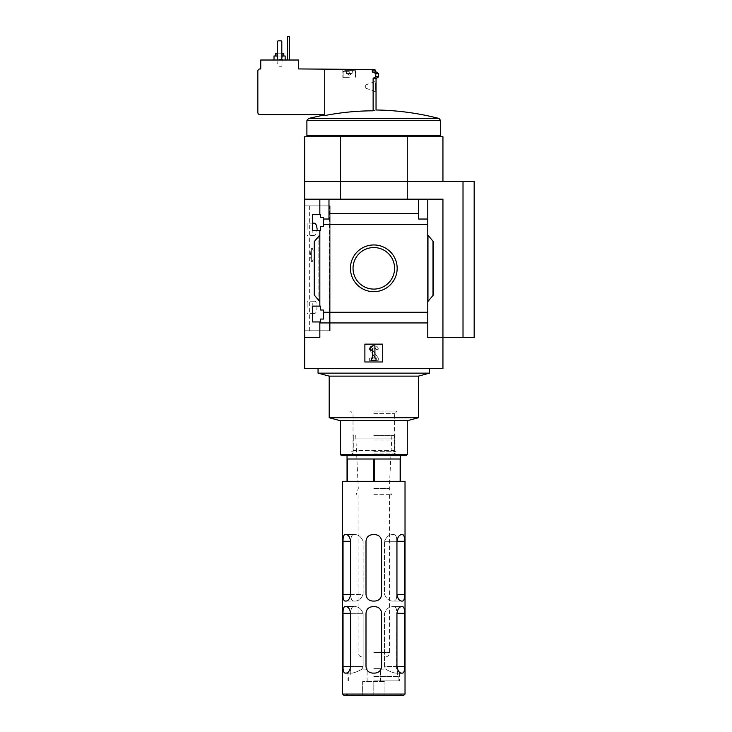 <?xml version="1.0" encoding="UTF-8"?>
<svg xmlns="http://www.w3.org/2000/svg" width="732" height="732" viewBox="0 0 732 732"><rect width="100%" height="100%" fill="white"/><g stroke="black" fill="none" stroke-linecap="round" stroke-linejoin="round"><path stroke-width="0.55" stroke-dasharray="3.66 2.75" d="M314.202 223.159C311.365 222.546 311.356 236.015 314.202 235.42C315.812 235.182 316.782 233.133 317.112 229.29M312.033 307.349C312.107 303.533 312.829 301.493 314.202 301.209C317.825 300.532 317.844 314.138 314.202 313.479C312.829 313.204 312.107 311.164 312.033 307.349M329.199 330.763L309.352 330.763L329.437 330.763L329.199 205.875L309.352 205.875L329.199 205.875L329.199 330.763M311.356 249.072L312.28 248.258L314.769 254.928L312.28 261.617L311.356 260.802L311.356 261.626L311.356 249.072C310.313 252.979 310.313 256.886 311.356 260.802L311.356 249.072M329.437 205.875L330.132 205.875L329.437 205.875L329.437 330.763L330.132 330.763L329.437 330.763L329.437 205.875M312.473 321.952L312.473 306.122L312.473 321.952L312.473 306.122L320.506 306.122L320.506 310.02L323.407 310.02L323.407 319.051L320.506 319.051L320.506 321.952L312.473 321.952M320.506 321.952L320.506 319.051L323.407 319.051L320.506 319.051L320.506 321.952M427.781 301.657L433.353 295.014L427.781 301.657L433.353 295.014L433.353 241.624L433.353 295.014L433.353 241.624L427.781 234.972L427.781 312.271L323.407 312.271L323.407 319.051L323.407 310.02L320.506 310.02L320.506 306.122L312.473 306.122L319.838 306.122L319.838 230.516L320.506 230.516L312.473 230.516L312.473 214.677L312.473 230.516L312.473 214.677L320.506 214.677L320.506 217.578L323.407 217.578L320.506 217.578L323.407 217.578L323.407 226.609L320.506 226.609L320.506 230.516L320.506 226.609L323.407 226.609L323.407 217.578L323.407 219.033L328.979 219.033L328.979 213.698L418.631 213.698L418.631 219.033L427.781 219.033L427.781 224.367L323.407 224.367L323.407 219.033L328.979 219.033L323.407 219.033M323.407 312.271L323.407 310.02L320.506 310.02L320.506 306.122L319.838 306.122L319.838 230.516L312.473 230.516L320.506 230.516L320.506 226.609L323.407 226.609L323.407 224.367M320.506 217.578L320.506 214.677L320.506 217.578M320.506 214.677L312.473 214.677L320.506 214.677M319.838 230.516L319.838 306.122M319.838 214.677L319.838 199.177L319.838 214.677L319.838 199.177L304.668 199.177L304.668 181.344L340.353 181.344L340.353 199.177L304.668 199.177L442.942 199.177L340.353 199.177M350.436 268.315A23.369 23.369 0 0 1 385.49 248.084A23.369 23.369 0 0 1 385.49 288.554A23.369 23.369 0 0 1 350.436 268.315A23.369 23.369 0 0 1 385.49 248.084A23.369 23.369 0 0 1 385.49 288.554A23.369 23.369 0 0 1 350.436 268.315A23.369 23.369 0 0 1 385.49 248.084A23.369 23.369 0 0 1 385.49 288.554A23.369 23.369 0 0 1 350.436 268.315M427.781 234.972L428.778 236.171L427.781 234.972L427.781 224.367M319.838 234.972L319.838 301.657L318.832 300.468L319.838 301.657L319.838 234.972L314.257 241.624L314.257 295.014L319.838 301.657M304.668 199.177L304.668 337.452L319.838 337.452L319.838 321.952L319.838 337.452L304.668 337.452L319.838 337.452L319.838 321.952M427.781 219.033L418.631 219.033L427.781 219.033L427.781 199.177L319.838 199.177M328.979 199.177L328.979 213.698M427.781 312.271L427.781 322.94L319.838 322.94M352.065 70.611L346.053 70.611L352.495 70.611L346.053 70.611L352.495 70.611L352.065 73.511L346.483 73.511L352.065 73.511L349.274 73.511L352.065 73.511L352.065 70.611M289.396 60.015L287.612 60.015L289.396 60.015L289.396 36.6L287.612 36.6L287.612 60.015M279.578 60.015L285.16 60.015L279.578 60.015M277.346 60.015L281.811 60.015L281.811 41.504L281.143 40.836L278.023 40.836L277.346 41.504L277.346 60.015L281.811 60.015L281.811 41.504L281.143 40.836L278.023 40.836L277.346 41.504L277.346 60.015L281.811 60.015L281.811 41.504L281.143 40.836L278.023 40.836L277.346 41.504L277.346 60.015L281.811 60.015M373.521 78.306L375.855 76.512L375.855 73.85L373.521 72.056L372.295 72.056L375.37 72.056L372.295 72.056L372.295 70.162L371.591 69.494L324.743 69.494L324.743 114.659L260.061 114.659A2.233 2.233 0 0 1 257.838 112.426L257.838 71.169A2.233 2.233 0 0 1 260.061 68.936L260.738 68.936L260.738 60.015L298.647 60.015L298.647 68.936L324.743 68.936L324.743 115.564C340.719 112.454 356.85 110.871 373.128 110.806C376.998 109.745 376.998 109.745 373.128 110.806L373.128 78.306L376.486 78.306M349.274 69.494L342.805 69.494L349.274 69.494M371.591 69.494L374.702 69.494M365.332 88.005L365.332 85.104L365.332 88.005L376.038 91.903L375.928 90.292M418.631 213.698L418.631 199.177M304.668 337.452L304.668 368.672L442.942 368.672L442.942 199.177L427.781 199.177L427.781 322.94M318.832 300.468L314.257 295.014L318.832 300.468L318.832 236.171L314.888 240.874L318.832 236.171L318.832 300.468M314.257 241.624L314.257 295.014L314.257 241.624L314.888 240.874L314.257 241.624M364.884 344.141L382.726 344.141L382.726 361.983L364.884 361.983L364.884 344.141L364.884 361.983L382.726 361.983L382.726 344.141L364.884 344.141L364.884 361.983L382.726 361.983L382.726 344.141L364.884 344.141M427.781 199.177L427.781 337.452L442.942 337.452L427.781 337.452L442.942 337.452L442.942 199.177L442.942 337.452L463.017 337.452L463.017 181.344L340.353 181.344M304.668 205.875L304.668 330.763L330.132 330.763L304.668 330.763L304.668 205.875L330.132 205.875L304.668 205.875M407.257 199.177L407.257 181.344M305.363 181.344L441.405 181.344L305.363 181.271M406.928 181.344L441.405 181.271L406.928 181.271M474.162 181.344L463.017 181.344M474.162 337.452L463.017 337.452M340.353 136.738L304.668 136.738L304.668 181.271L340.353 181.271L340.353 136.738L407.257 136.738L407.257 181.271L340.353 181.271M407.257 181.271L442.942 181.271L442.942 136.738L407.257 136.738M373.805 136.738L439.593 136.738L373.805 136.738M373.805 368.672L429.565 368.672L373.805 368.672M353.034 268.315A20.78 20.78 0 0 1 384.19 250.326A20.78 20.78 0 0 1 384.19 286.313A20.78 20.78 0 0 1 353.034 268.315A20.78 20.78 0 0 1 384.19 250.326A20.78 20.78 0 0 1 384.19 286.313A20.78 20.78 0 0 1 353.034 268.315A20.78 20.78 0 0 1 384.19 250.326A20.78 20.78 0 0 1 384.19 286.313A20.78 20.78 0 0 1 353.034 268.315M306.9 135.621L440.71 135.621M372.689 345.815L369.541 348.972L371.115 350.546L372.689 348.972L372.689 358.085L371.572 358.085L371.572 360.309L376.038 360.309L376.038 358.085L374.921 358.085L374.921 345.815L372.689 345.815M375.113 358.085L369.349 358.085L375.296 357.728L370.145 350.381L375.113 358.085M372.524 345.815A2.901 2.901 0 0 0 370.145 350.381A2.901 2.901 0 0 1 372.524 345.815L374.921 345.815L372.524 345.815M378.27 349.164A3.349 3.349 0 0 0 374.921 345.815A3.349 3.349 0 0 1 378.27 349.164L376.038 349.612L378.27 349.164M376.038 349.612A1.565 1.565 0 0 0 374.473 348.048L373.384 348.048L374.473 348.048A1.565 1.565 0 0 1 376.038 349.612M373.384 348.048A1.116 1.116 0 0 0 372.469 349.805L378.27 358.085L372.469 349.805A1.116 1.116 0 0 1 373.384 348.048M378.27 360.309L378.27 358.085L378.27 360.309L369.349 360.309L378.27 360.309M369.349 358.085L369.349 360.309L369.349 358.085M318.054 373.137L429.565 373.137M329.199 376.129L418.411 376.129M329.199 417.743L418.411 417.743M340.353 420.726L407.257 420.726M340.353 454.535L407.257 454.535M341.469 455.652L406.141 455.652M373.805 455.652L400.569 455.652L373.805 455.652M373.805 411.045L397.174 411.045L373.805 411.045M373.805 413.644L394.585 413.644L373.805 413.644M373.805 453.062L394.585 453.062L373.805 453.062M324.743 69.494L324.743 114.659M373.521 72.056L376.486 72.056M275.342 53.775L283.815 53.775M281.811 53.775L277.346 53.775M279.578 53.775L282.369 53.775L279.578 53.775M274.006 56.007L285.16 56.007M281.811 56.007L277.346 56.007M279.578 59.347L282.369 59.347L279.578 59.347M279.578 59.887L281.829 59.887L279.578 59.887M279.578 66.264L281.829 66.264L279.578 66.264M349.274 77.299L342.805 77.299L349.274 77.299M349.274 71.727L343.143 71.727L349.274 71.727M349.274 70.611L344.26 70.611L354.288 70.611L344.26 70.611L349.274 70.611L349.274 73.511L346.483 73.511L350.665 73.511L349.274 73.511L349.274 70.611M346.483 70.611L346.483 73.511L347.883 73.511L346.483 73.511L346.483 70.611M307.12 307.349L307.12 301.209L307.12 307.349M307.12 229.29L307.12 223.159L307.12 229.29M394.319 438.925C394.319 435.211 394.319 435.211 394.319 438.925C394.319 435.211 394.319 435.211 394.319 438.925L353.291 438.925C353.291 435.211 353.291 435.211 353.291 438.925C353.291 435.211 353.291 435.211 353.291 438.925L394.319 438.925L394.319 450.528L353.291 450.528L353.291 438.925L353.291 450.528L394.319 450.528L394.319 438.925M373.805 435.586L393.825 435.586L373.805 435.586M373.805 451.699L395.143 451.699L373.805 451.699M353.291 450.528L353.291 451.196L351.598 451.196L353.291 451.196L353.291 450.528M394.319 450.528L394.319 451.196L396.012 451.196L394.319 451.196L394.319 450.528M373.805 694.119L400.569 694.119L373.805 694.119M373.805 695.4L373.805 681.574L384.959 681.574L362.651 681.574L373.805 681.574L373.805 695.4L384.959 695.4L345.76 695.4L347.041 694.119L400.569 694.284L347.041 694.284L348.158 695.4L401.85 695.4L348.158 695.4M381.61 613.324L381.61 666.404C381.207 670.475 378.984 672.708 374.921 673.101C377.968 672.818 380.009 671.5 381.024 669.139L385.563 669.139L384.492 666.404L385.563 669.139L381.024 669.139L381.61 666.404L381.024 669.139C380.009 671.5 377.977 672.818 374.921 673.101L372.689 673.101C369.642 672.818 367.601 671.5 366.586 669.139L362.047 669.139L366.586 669.139L366 666.404L366 613.324C366.403 609.262 368.626 607.029 372.689 606.636C368.626 607.029 366.403 609.262 366 613.324L366 666.404L366.586 669.139C367.601 671.5 369.633 672.818 372.689 673.101C368.626 672.699 366.393 670.475 366 666.404L366 613.324C366.403 609.262 368.626 607.029 372.689 606.636L374.921 606.636C378.984 607.029 381.207 609.262 381.61 613.324C381.216 609.262 378.984 607.029 374.921 606.636L372.689 606.636L374.921 606.636M373.805 680.906L399.617 680.906L373.805 680.906M350.665 666.404L363.127 666.404L363.127 613.324C361.215 608.923 358.543 606.691 355.102 606.636C358.543 606.691 361.215 608.923 363.127 613.324L363.127 666.404L343.043 666.404C342.969 670.558 343.619 672.79 345.001 673.101L352.293 673.101C354.993 672.607 358.241 671.29 362.047 669.139L363.127 666.404L362.047 669.139C358.241 671.29 354.993 672.617 352.293 673.101L346.035 673.101C348.35 672.918 349.887 670.695 350.665 666.404L350.893 613.324L351.04 669.139C349.768 671.647 349.75 672.964 350.976 673.101L347.993 673.101L350.976 673.101C349.75 672.973 349.768 671.647 351.04 669.139L350.28 669.139L351.04 669.139L350.893 613.324C350.802 609.106 351.699 606.874 353.593 606.636C351.699 606.865 350.802 609.097 350.893 613.324L343.043 613.324C342.969 609.17 343.619 606.947 345.001 606.636L353.593 606.636M401.575 673.101L395.317 673.101C392.617 672.607 389.369 671.29 385.563 669.139C389.369 671.29 392.617 672.617 395.317 673.101L402.609 673.101C403.991 672.79 404.64 670.558 404.567 666.404L404.567 613.324C404.64 609.18 403.991 606.947 402.609 606.636L401.575 606.636C399.26 606.819 397.723 609.042 396.945 613.324L396.945 666.404C397.714 670.677 399.251 672.909 401.575 673.101L396.643 673.101C397.86 672.973 397.842 671.647 396.57 669.139L397.339 669.139L396.57 669.139L396.717 613.324C396.808 609.106 395.911 606.874 394.017 606.636C395.911 606.865 396.808 609.097 396.717 613.324L396.57 669.139C397.842 671.647 397.86 672.964 396.643 673.101L399.617 673.101L399.617 680.906M373.805 676.441L398.894 676.441L373.805 676.441M396.945 666.404L384.492 666.404L384.492 613.324C386.395 608.923 389.076 606.691 392.508 606.636L394.017 606.636L392.508 606.636C389.067 606.691 386.395 608.923 384.492 613.324L384.492 666.404L404.567 666.404M347.462 481.299L374.226 481.299L347.041 481.299L347.462 459.001L360.428 459.001L347.041 459.001L400.569 459.001L400.148 481.299L400.569 459.001L360.428 459.001L400.148 459.001M347.462 459.001L347.041 481.299M400.569 481.299L374.226 481.299L374.226 459.001M373.393 481.299L373.393 459.001M405.025 481.299L342.585 481.299M366 594.375L366 541.296L366 594.375C366.393 598.437 368.626 600.67 372.689 601.063L374.921 601.063L372.689 601.063C368.626 600.67 366.403 598.447 366 594.375L366 541.296C366.403 537.224 368.626 534.991 372.689 534.607L374.921 534.607L372.689 534.607C368.626 534.991 366.403 537.224 366 541.296C366.403 537.224 368.626 534.991 372.689 534.607L374.921 534.607C378.984 534.991 381.207 537.224 381.61 541.296C381.216 537.224 378.984 535.001 374.921 534.607M372.689 601.063L374.921 601.063C378.984 600.67 381.207 598.437 381.61 594.375L381.61 541.296L381.61 594.375C381.216 598.437 378.984 600.67 374.921 601.063C378.984 600.67 381.207 598.447 381.61 594.375L381.61 541.296M401.575 534.607C399.26 534.781 397.723 537.014 396.945 541.296L384.492 541.296C386.395 536.885 389.076 534.653 392.508 534.607L394.017 534.607C395.911 534.827 396.808 537.059 396.717 541.296C396.808 537.068 395.911 534.836 394.017 534.607L392.508 534.607C389.067 534.653 386.395 536.885 384.492 541.296L384.492 594.375C386.395 598.785 389.076 601.009 392.508 601.063C389.067 601.009 386.395 598.776 384.492 594.375L384.492 541.296L396.945 541.296L396.717 594.375C396.808 598.602 395.911 600.826 394.017 601.063L392.508 601.063L394.017 601.063C395.911 600.835 396.808 598.602 396.717 594.375L396.717 541.296L404.567 541.296C404.64 537.142 403.991 534.918 402.609 534.607L401.575 534.607M404.567 541.296L404.567 594.375C404.64 598.529 403.991 600.752 402.609 601.063L401.575 601.063C399.251 600.871 397.714 598.639 396.945 594.375L396.945 541.296M350.665 594.375L363.127 594.375L363.127 541.296L363.127 594.375L350.665 594.375L350.893 541.296C350.802 537.068 351.699 534.836 353.593 534.607C351.699 534.827 350.802 537.059 350.893 541.296L350.893 594.375L343.043 594.375C342.969 598.52 343.619 600.752 345.001 601.063L353.593 601.063C351.699 600.835 350.802 598.602 350.893 594.375C350.802 598.602 351.699 600.826 353.593 601.063L355.102 601.063C358.543 601.009 361.215 598.776 363.127 594.375C361.215 598.785 358.543 601.009 355.102 601.063L346.035 601.063C348.35 600.89 349.887 598.657 350.665 594.375L350.665 541.296C349.905 537.023 348.359 534.79 346.035 534.607L355.102 534.607C358.543 534.653 361.215 536.885 363.127 541.296C361.215 536.885 358.543 534.653 355.102 534.607L346.035 534.607M353.593 534.607L345.001 534.607C343.619 534.909 342.969 537.142 343.043 541.296L343.043 594.375M346.035 601.063L345.001 601.063M350.665 613.324L363.127 613.324L350.665 613.324C349.905 609.061 348.359 606.828 346.035 606.636L355.102 606.636L346.035 606.636M343.043 666.404L343.043 613.324M373.805 488.436L389.305 488.436L373.805 488.436M373.805 494.686L391.428 494.686L373.805 494.686M373.805 440.042L391.428 440.042L373.805 440.042M374.226 481.299L400.148 481.299M403.689 695.4L343.921 695.4M402.609 601.063L394.017 601.063L402.609 601.063M401.575 601.063L392.508 601.063L401.575 601.063M346.035 673.101L350.976 673.101L347.993 673.101L347.993 680.906M401.575 606.636L392.508 606.636L401.575 606.636M402.609 606.636L394.017 606.636L402.609 606.636M373.805 657.043L385.069 657.043L373.805 657.043M362.651 681.574L362.651 695.4L362.651 681.574M384.959 681.574L384.959 695.4L384.959 681.574M373.805 668.636L380.494 668.636L373.805 668.636M308.575 118.456L439.035 118.456M306.9 120.615L440.71 120.615M428.778 236.171L428.778 300.468L428.778 236.171M432.722 240.874L432.722 295.765L432.722 240.874M314.888 240.874L314.888 295.765L314.888 240.874M375.653 76.878L378.526 76.878M375.855 76.512L378.709 76.512M375.855 73.85L378.709 73.85M375.653 73.493L378.526 73.493M372.295 70.162L375.37 70.162M327.936 205.875L327.936 330.763L327.936 205.875M405.025 694.064L342.585 694.064M350.665 541.296L343.043 541.296M396.945 594.375L404.567 594.375M396.945 613.324L404.567 613.324M373.805 652.578L389.525 652.578L373.805 652.578M309.352 205.875L309.352 330.763M397.174 455.652L394.585 453.062L394.585 413.644L397.174 411.045M350.436 455.652L353.034 453.062L353.034 413.644L350.436 411.045M365.332 85.104L376.038 81.206M276.797 53.775L277.337 66.264M282.369 53.775L281.829 66.264M342.805 69.494L342.805 77.299L342.805 69.494M355.743 69.494L355.743 77.299L355.743 69.494M343.143 71.727L343.143 77.299L343.143 71.727L344.26 70.611L343.143 71.727M355.404 71.727L355.404 77.299L355.404 71.727L354.288 70.611L355.404 71.727M349.274 75.121L352.065 73.511L349.274 75.121L346.483 73.511L349.274 75.121M330.132 205.875L330.132 330.763L330.132 205.875M314.202 301.209L307.12 301.209M314.202 313.479L307.12 313.479M312.473 223.159L307.12 223.159M314.202 235.42L307.12 235.42M312.28 248.249L311.356 248.249M312.28 261.626L311.356 261.626M353.785 435.586L353.291 436.08M393.825 435.586L394.319 436.08M396.552 455.652C394.145 456.695 394.383 450.445 395.143 451.699L396.012 451.196M351.058 455.652C353.465 456.695 353.227 450.445 352.467 451.699L351.598 451.196M399.452 695.4L400.569 694.119L401.85 695.4M347.993 673.101L350.28 669.139L350.28 676.441M399.617 673.101L397.339 669.139L397.339 676.441M391.876 435.586L389.305 488.436L391.428 494.686M355.734 435.586L358.305 488.436L356.191 494.686M389.525 494.686L389.525 652.578C389.268 655.286 387.777 656.778 385.069 657.043M358.085 494.686L358.085 652.578C358.351 655.286 359.833 656.778 362.541 657.043M398.894 680.906L398.894 676.441M348.716 680.906L348.716 676.441M380.494 681.574L380.494 668.636M367.116 681.574L367.116 668.636"/><path stroke-width="1.1" d="M317.112 229.29C316.782 225.447 315.812 223.397 314.202 223.159L312.473 223.159M312.473 321.952L312.473 306.122L320.506 306.122L320.506 310.02L323.407 310.02L323.407 319.051L320.506 319.051L320.506 321.952L312.473 321.952M312.473 230.516L312.473 214.677L320.506 214.677L320.506 217.578L323.407 217.578L323.407 226.609L320.506 226.609L320.506 230.516L312.473 230.516M319.838 230.516L319.838 306.122M319.838 214.677L319.838 199.177L304.668 199.177L304.668 181.344L407.257 181.344L407.257 199.177M350.436 268.315A23.369 23.369 0 0 1 385.49 248.084A23.369 23.369 0 0 1 385.49 288.554A23.369 23.369 0 0 1 350.436 268.315M319.838 321.952L319.838 337.452L304.668 337.452L304.668 368.672L442.942 368.672L442.942 337.452L427.781 337.452L427.781 312.271L323.407 312.271M427.781 312.271L427.781 224.367L323.407 224.367M304.668 337.452L304.668 199.177M427.781 224.367L427.781 219.033L418.631 219.033L418.631 213.698L328.979 213.698L328.979 219.033L323.407 219.033M418.631 213.698L418.631 199.177L319.838 199.177M427.781 322.94L319.838 322.94M375.37 72.056L375.37 70.162L372.295 70.162L371.591 69.494L298.647 68.936L298.647 60.015L260.738 60.015L260.738 68.936L260.061 68.936A2.233 2.233 0 0 0 257.838 71.169L257.838 112.426A2.233 2.233 0 0 0 260.061 114.659L324.743 114.659M372.295 70.162L372.295 72.056L373.521 72.056L375.855 73.85L375.653 76.878L373.128 78.306L373.128 110.806C376.998 109.745 376.998 109.745 373.128 110.806C356.85 110.871 340.719 112.454 324.743 115.564L324.743 69.494M375.37 70.162L374.702 69.494L371.591 69.494M375.928 90.292L375.909 83.201M376.038 78.306L376.038 109.992C397.375 110.312 418.375 113.131 439.035 118.456L308.575 118.456L306.9 120.615L306.9 135.621L440.71 135.621L440.71 120.615L306.9 120.615M407.257 181.344L463.017 181.344L463.017 337.452L442.942 337.452L442.942 199.177L418.631 199.177M328.979 199.177L328.979 213.698M427.781 199.177L427.781 219.033M319.838 301.657L314.257 295.014L314.257 241.624L319.838 234.972M427.781 234.972L433.353 241.624L433.353 295.014L427.781 301.657M364.884 361.983L364.884 344.141L382.726 344.141L382.726 361.983L364.884 361.983M340.353 199.177L340.353 181.344M463.017 181.344L474.162 181.344L474.162 337.452L463.017 337.452M340.353 136.738L340.353 181.271L304.668 181.271L304.668 136.738L442.942 136.738L442.942 181.271L407.257 181.271L407.257 136.738M340.353 181.271L407.257 181.271M353.034 268.315A20.78 20.78 0 0 1 384.19 250.326A20.78 20.78 0 0 1 384.19 286.313A20.78 20.78 0 0 1 353.034 268.315M369.541 348.972L372.689 345.815L374.921 345.815L374.921 358.085L376.038 358.085L376.038 360.309L371.572 360.309L371.572 358.085L372.689 358.085L372.689 348.972L371.115 350.546L369.541 348.972M429.565 368.672L429.565 373.137L318.054 373.137L318.054 368.672M429.565 373.137L418.411 376.129L329.199 376.129L318.054 373.137M418.411 376.129L418.411 417.743L329.199 417.743L329.199 376.129M418.411 417.743L407.257 420.726L340.353 420.726L329.199 417.743M407.257 420.726L407.257 454.535L340.353 454.535L340.353 420.726M407.257 454.535L406.141 455.652L341.469 455.652L340.353 454.535M373.521 72.056L376.486 72.056L378.709 73.85L378.526 76.878L376.486 78.306L373.521 78.306M281.811 60.015L281.811 41.504L281.143 40.836L278.023 40.836L277.346 41.504L277.346 60.015M283.815 56.007L283.815 53.775L281.811 53.775M277.346 53.775L275.342 53.775L275.342 56.007M285.16 60.015L285.16 56.007L281.811 56.007M277.346 56.007L274.006 56.007L274.006 60.015M287.612 60.015L287.612 36.6L289.396 36.6L289.396 60.015M345.76 695.4L403.689 695.4L405.025 694.064L405.025 481.299L342.585 481.299L342.585 694.064L405.025 694.064M381.61 613.324C381.216 609.262 378.984 607.029 374.921 606.636L372.689 606.636C368.626 607.029 366.393 609.262 366 613.324L366 666.404C366.403 670.475 368.626 672.708 372.689 673.101L374.921 673.101C378.984 672.699 381.216 670.475 381.61 666.404L381.61 613.324C381.207 609.262 378.984 607.029 374.921 606.636M347.041 481.299L347.041 459.001L400.569 459.001L400.569 455.652M347.462 481.299L347.462 459.001M373.393 481.299L373.393 459.001M374.226 481.299L374.226 459.001M372.689 601.063L374.921 601.063C378.984 600.67 381.216 598.437 381.61 594.375L381.61 541.296C381.216 537.224 378.984 534.991 374.921 534.607L372.689 534.607C368.626 535.001 366.393 537.224 366 541.296L366 594.375C366.403 598.437 368.626 600.67 372.689 601.063C368.626 600.67 366.403 598.437 366 594.375M374.921 534.607C378.984 534.991 381.207 537.224 381.61 541.296M402.609 534.607C403.991 534.909 404.64 537.142 404.567 541.296L396.945 541.296C397.714 537.023 399.251 534.79 401.575 534.607L402.609 534.607M404.567 594.375L396.945 594.375C397.723 598.657 399.26 600.89 401.575 601.063L402.609 601.063C403.991 600.752 404.64 598.52 404.567 594.375L404.567 541.296M396.945 594.375L396.945 541.296M350.665 541.296L350.665 594.375C349.905 598.639 348.359 600.871 346.035 601.063L345.001 601.063C343.619 600.752 342.969 598.529 343.043 594.375L343.043 541.296C342.969 537.142 343.619 534.918 345.001 534.607L346.035 534.607C348.35 534.781 349.887 537.014 350.665 541.296L343.043 541.296M345.001 601.063L346.035 601.063M402.609 606.636C403.991 606.947 404.64 609.17 404.567 613.324L396.945 613.324C397.714 609.061 399.251 606.828 401.575 606.636L402.609 606.636M404.567 666.404L396.945 666.404C397.723 670.695 399.26 672.918 401.575 673.101L402.609 673.101C403.991 672.79 404.64 670.558 404.567 666.404L404.567 613.324M396.945 666.404L396.945 613.324M350.665 613.324L350.665 666.404C349.905 670.677 348.359 672.909 346.035 673.101L345.001 673.101C343.619 672.79 342.969 670.558 343.043 666.404L343.043 613.324C342.969 609.18 343.619 606.947 345.001 606.636L346.035 606.636C348.35 606.819 349.887 609.042 350.665 613.324L343.043 613.324M400.148 481.299L400.148 459.001M400.569 481.299L400.569 459.001M342.585 694.064L343.921 695.4L373.805 695.4M353.593 534.607L346.035 534.607M347.993 673.101L346.035 673.101M353.593 606.636L346.035 606.636M401.575 673.101L399.617 673.101M378.526 76.878L375.653 76.878M378.709 76.512L375.855 76.512M378.709 73.85L375.855 73.85M378.526 73.493L375.653 73.493M350.665 594.375L343.043 594.375M350.665 666.404L343.043 666.404M324.743 114.814L308.575 118.456M439.035 118.456L440.71 120.615M439.593 136.738L440.71 135.621M308.016 136.738L306.9 135.621M347.041 459.001L347.041 455.652"/></g></svg>
